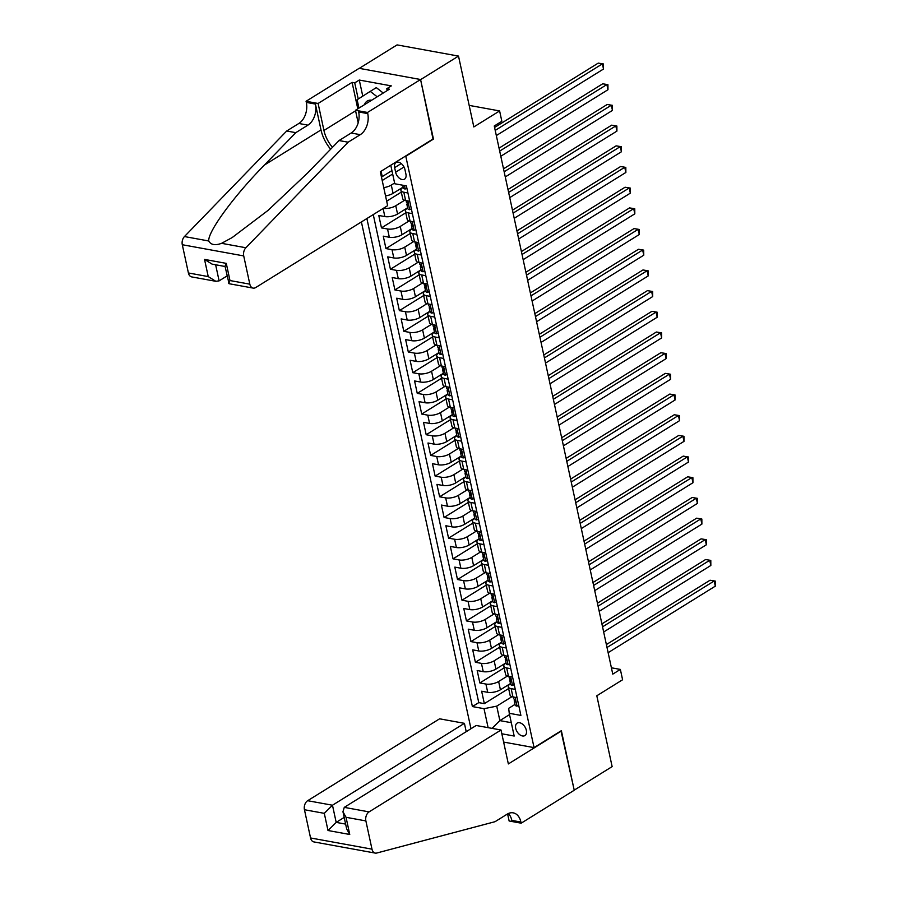 <?xml version="1.0" encoding="UTF-8"?>
<svg xmlns="http://www.w3.org/2000/svg" width="898" height="898" viewBox="0 0 898 898"><rect width="100%" height="100%" fill="white"/><g stroke="black" fill="none" stroke-linecap="round" stroke-linejoin="round"><path stroke-width="1.35" d="M526.34 730.31A7.341 4.602 -121.8 0 0 517.158 723.115A7.341 4.602 -121.8 0 0 515.71 728.379A7.341 4.602 -121.8 0 0 524.892 735.574A7.341 4.602 -121.8 0 0 526.34 730.31M361.4 221.941L470.967 728.727M359.29 68.349L397.084 44.9L458.508 56.091L473.83 126.944L499.614 110.937L469.171 105.392M503.621 742.074L534.063 747.619L561.362 730.669L574.215 790.139L612.133 766.611L596.811 695.77L622.595 679.764L620.361 669.425L611.403 667.786M433.016 139.01L420.601 79.63L458.508 56.091M382.211 180.509L392.662 174.021M386.69 201.197L401.305 192.127M407.613 207.786L397.556 214.027A9.171 3.525 -12.2 0 1 384.849 216.586L378.788 215.475L381.47 227.89L405.773 212.804M412.092 228.474L402.035 234.715A9.171 3.525 -12.2 0 1 389.328 237.263L383.266 236.163L385.949 248.578L410.24 233.491M416.56 249.15L406.502 255.402A9.171 3.525 -12.2 0 1 393.795 257.951L387.734 256.85L390.417 269.254L414.719 254.179M421.027 269.838L410.97 276.079A9.171 3.525 -12.2 0 1 398.263 278.638L392.213 277.527L394.896 289.942L419.186 274.855M425.506 290.525L415.448 296.767A9.171 3.525 -12.2 0 1 402.742 299.326L396.68 298.215L399.363 310.629L423.665 295.543M429.974 311.213L419.916 317.454A9.171 3.525 -12.2 0 1 407.209 320.002L401.148 318.902L403.831 331.317L428.133 316.231M434.452 331.89L424.395 338.131A9.171 3.525 -12.2 0 1 411.688 340.69L405.627 339.59L408.309 351.994L432.611 336.918M438.92 352.577L428.862 358.818A9.171 3.525 -12.2 0 1 416.156 361.378L410.094 360.266L412.777 372.681L437.079 357.595M443.399 373.265L433.33 379.506A9.171 3.525 -12.2 0 1 420.623 382.054L414.573 380.954L417.256 393.369L441.547 378.283M447.866 393.941L437.809 400.194A9.171 3.525 -12.2 0 1 425.102 402.742L419.04 401.642L421.723 414.045L446.025 398.97M452.334 414.629L442.276 420.87A9.171 3.525 -12.2 0 1 429.57 423.429L423.508 422.329L426.191 434.733L450.493 419.658M456.813 435.317L446.755 441.558A9.171 3.525 -12.2 0 1 434.048 444.117L427.987 443.006L430.67 455.421L454.972 440.334M461.28 456.004L451.223 462.246A9.171 3.525 -12.2 0 1 438.516 464.794L432.454 463.694L435.137 476.108L459.439 461.022M465.759 476.681L455.69 482.933A9.171 3.525 -12.2 0 1 442.983 485.481L436.933 484.381L439.616 496.785L463.907 481.71M470.226 497.369L460.169 503.61A9.171 3.525 -12.2 0 1 447.462 506.169L441.401 505.058L444.083 517.472L468.386 502.386M474.694 518.056L464.636 524.297A9.171 3.525 -12.2 0 1 451.93 526.857L445.868 525.745L448.562 538.16L472.853 523.074M479.173 538.733L469.115 544.985A9.171 3.525 -12.2 0 1 456.409 547.533L450.347 546.433L453.03 558.848L477.332 543.761M483.64 559.42L473.583 565.661A9.171 3.525 -12.2 0 1 460.876 568.221L454.815 567.121L457.497 579.524L481.799 564.449M488.119 580.108L478.062 586.349A9.171 3.525 -12.2 0 1 465.355 588.908L459.293 587.797L461.976 600.212L486.267 585.126M492.587 600.796L482.529 607.037A9.171 3.525 -12.2 0 1 469.822 609.585L463.761 608.485L466.444 620.9L490.746 605.813M497.054 621.472L486.997 627.724A9.171 3.525 -12.2 0 1 474.29 630.273L468.24 629.172L470.922 641.576L495.213 626.501M501.533 642.16L491.475 648.401A9.171 3.525 -12.2 0 1 478.769 650.96L472.707 649.86L475.39 662.264L499.692 647.189M506.001 662.847L495.943 669.089A9.171 3.525 -12.2 0 1 483.236 671.648L477.175 670.537L479.858 682.951L504.16 667.865M499.614 110.937L501.847 121.275L494.259 125.989L612.773 674.129L620.361 669.425M394.637 167.645L395.625 172.203A7.105 4.456 -121.8 0 0 404.515 179.173A7.105 4.456 -121.8 0 0 405.918 174.077L404.931 169.52A7.105 4.456 -121.8 0 0 396.04 162.549A7.105 4.456 -121.8 0 0 394.637 167.645L401.226 163.559M534.063 747.619L405.728 155.96M514.992 704.402L508.683 708.32L509.256 713.293L520.885 715.414L406.39 185.886L394.772 183.764L390.765 165.243M509.256 713.293L514.184 736.046L501.836 733.789M488.119 727.661L484.022 708.69L472.404 706.569L366.889 218.54M507.493 676.003L498.626 681.503A9.171 3.525 167.8 0 1 485.919 684.052L479.858 682.951M510.479 683.535L500.422 689.776L498.626 681.503M503.015 655.315L494.158 660.816A9.171 3.525 167.8 0 1 481.451 663.375L475.39 662.264M498.547 634.628L489.679 640.128A9.171 3.525 167.8 0 1 476.973 642.687L470.922 641.576M494.068 613.951L485.212 619.44A9.171 3.525 167.8 0 1 472.505 622L466.444 620.9M489.601 593.264L480.744 598.764A9.171 3.525 167.8 0 1 468.038 601.312L461.976 600.212M485.133 572.576L476.266 578.076A9.171 3.525 167.8 0 1 463.559 580.636L457.497 579.524M480.654 551.888L471.798 557.389A9.171 3.525 167.8 0 1 459.091 559.948L453.03 558.848M476.187 531.212L467.319 536.712A9.171 3.525 167.8 0 1 454.613 539.26L448.562 538.16M471.708 510.524L462.852 516.024A9.171 3.525 167.8 0 1 450.145 518.573L444.083 517.472M467.241 489.837L458.384 495.337A9.171 3.525 167.8 0 1 445.677 497.896L439.616 496.785M462.762 469.149L453.905 474.649A9.171 3.525 167.8 0 1 441.199 477.208L435.137 476.108M458.294 448.472L449.438 453.973A9.171 3.525 167.8 0 1 436.731 456.521L430.67 455.421M453.827 427.785L444.959 433.285A9.171 3.525 167.8 0 1 432.252 435.844L426.191 434.733M449.348 407.097L440.491 412.597A9.171 3.525 167.8 0 1 427.785 415.157L421.723 414.045M444.88 386.421L436.013 391.921A9.171 3.525 167.8 0 1 423.306 394.469L417.256 393.369M440.402 365.733L431.545 371.233A9.171 3.525 167.8 0 1 418.838 373.781L412.777 372.681M435.934 345.045L427.078 350.546A9.171 3.525 167.8 0 1 414.371 353.105L408.309 351.994M431.467 324.358L422.599 329.858A9.171 3.525 167.8 0 1 409.892 332.417L403.831 331.317M426.988 303.681L418.131 309.181A9.171 3.525 167.8 0 1 405.425 311.729L399.363 310.629M422.52 282.993L413.652 288.494A9.171 3.525 167.8 0 1 400.946 291.042L394.896 289.942M418.041 262.306L409.185 267.806A9.171 3.525 167.8 0 1 396.478 270.365L390.417 269.254M413.574 241.629L404.717 247.118A9.171 3.525 167.8 0 1 392.011 249.678L385.949 248.578M409.106 220.942L400.239 226.442A9.171 3.525 167.8 0 1 387.532 228.99L381.47 227.89M404.628 200.254L395.771 205.754A9.171 3.525 167.8 0 1 383.3 208.347M403.146 187.098L393.088 193.339A9.171 3.525 167.8 0 1 385.534 195.876M394.615 183.012L391.292 185.067A9.171 3.525 167.8 0 1 383.749 187.603M373.254 214.588L478.769 702.618L484.336 703.639L508.638 688.553M500.422 689.776A9.171 3.525 -12.2 0 1 487.715 692.324L481.654 691.224L484.336 703.639M409.713 201.242L405.615 200.501A9.171 3.525 167.8 0 1 402.719 198.671L400.923 190.398A9.171 3.525 167.8 0 1 403.18 187.289M407.928 192.969L403.831 192.228A9.171 3.525 167.8 0 1 400.923 190.398M412.395 213.657L408.298 212.905A9.171 3.525 167.8 0 1 405.402 211.086A9.171 3.525 167.8 0 1 407.658 207.977M405.402 211.086L407.187 219.359A9.171 3.525 -12.2 0 0 410.083 221.177L414.191 221.929M416.874 234.344L412.766 233.592A9.171 3.525 167.8 0 1 409.87 231.763A9.171 3.525 167.8 0 1 412.126 228.653M409.87 231.763L411.666 240.035A9.171 3.525 -12.2 0 0 414.562 241.865L418.659 242.617M421.342 255.021L417.244 254.28A9.171 3.525 167.8 0 1 414.348 252.45A9.171 3.525 167.8 0 1 416.605 249.341M414.348 252.45L416.133 260.723A9.171 3.525 -12.2 0 0 419.029 262.553L423.138 263.294M425.82 275.708L421.712 274.956A9.171 3.525 167.8 0 1 418.816 273.138A9.171 3.525 167.8 0 1 421.072 270.029M418.816 273.138L420.601 281.411A9.171 3.525 -12.2 0 0 423.508 283.24L427.605 283.981M430.288 296.396L426.191 295.644A9.171 3.525 167.8 0 1 423.284 293.814A9.171 3.525 167.8 0 1 425.551 290.716M423.284 293.814L425.08 302.098A9.171 3.525 -12.2 0 0 427.976 303.917L432.073 304.669M434.755 317.073L430.658 316.332A9.171 3.525 167.8 0 1 427.762 314.502A9.171 3.525 167.8 0 1 430.019 311.393M427.762 314.502L429.547 322.775A9.171 3.525 -12.2 0 0 432.443 324.605L436.551 325.357M439.234 337.76L435.126 337.019A9.171 3.525 167.8 0 1 432.23 335.19A9.171 3.525 167.8 0 1 434.486 332.08M432.23 335.19L434.026 343.463A9.171 3.525 -12.2 0 0 436.922 345.292L441.019 346.033M443.702 358.448L439.605 357.696A9.171 3.525 167.8 0 1 436.709 355.877A9.171 3.525 167.8 0 1 438.965 352.768M436.709 355.877L438.493 364.15A9.171 3.525 -12.2 0 0 441.389 365.969L445.498 366.721M448.181 379.136L444.072 378.384A9.171 3.525 167.8 0 1 441.176 376.554A9.171 3.525 167.8 0 1 443.432 373.445M441.176 376.554L442.961 384.827A9.171 3.525 -12.2 0 0 445.868 386.656L449.965 387.408M452.648 399.812L448.551 399.071A9.171 3.525 167.8 0 1 445.655 397.242A9.171 3.525 167.8 0 1 447.911 394.132M445.655 397.242L447.44 405.514A9.171 3.525 -12.2 0 0 450.336 407.344L454.433 408.085M457.116 420.5L453.019 419.759A9.171 3.525 167.8 0 1 450.123 417.929A9.171 3.525 167.8 0 1 452.379 414.82M450.123 417.929L451.907 426.202A9.171 3.525 -12.2 0 0 454.803 428.032L458.912 428.773M461.594 441.187L457.486 440.435A9.171 3.525 167.8 0 1 454.59 438.606A9.171 3.525 167.8 0 1 456.846 435.508M454.59 438.606L456.386 446.89A9.171 3.525 -12.2 0 0 459.282 448.708L463.379 449.46M466.062 461.875L461.965 461.123A9.171 3.525 167.8 0 1 459.069 459.293A9.171 3.525 167.8 0 1 461.325 456.184M459.069 459.293L460.854 467.566A9.171 3.525 -12.2 0 0 463.75 469.396L467.858 470.148M470.541 482.552L466.432 481.811A9.171 3.525 167.8 0 1 463.536 479.981A9.171 3.525 167.8 0 1 465.793 476.872M463.536 479.981L465.332 488.254A9.171 3.525 -12.2 0 0 468.228 490.084L472.326 490.824M475.008 503.239L470.911 502.487A9.171 3.525 167.8 0 1 468.015 500.669A9.171 3.525 167.8 0 1 470.271 497.559M468.015 500.669L469.8 508.942A9.171 3.525 -12.2 0 0 472.696 510.771L476.793 511.512M479.476 523.927L475.379 523.175A9.171 3.525 167.8 0 1 472.483 521.345A9.171 3.525 167.8 0 1 474.739 518.247M472.483 521.345L474.267 529.618A9.171 3.525 -12.2 0 0 477.164 531.448L481.272 532.2M483.955 544.603L479.858 543.862A9.171 3.525 167.8 0 1 476.95 542.033A9.171 3.525 167.8 0 1 479.206 538.923M476.95 542.033L478.746 550.306A9.171 3.525 -12.2 0 0 481.642 552.135L485.739 552.887M488.422 565.291L484.325 564.55A9.171 3.525 167.8 0 1 481.429 562.72A9.171 3.525 167.8 0 1 483.685 559.611M481.429 562.72L483.214 570.993A9.171 3.525 -12.2 0 0 486.11 572.823L490.218 573.564M492.901 585.979L488.793 585.227A9.171 3.525 167.8 0 1 485.897 583.408A9.171 3.525 167.8 0 1 488.153 580.299M485.897 583.408L487.693 591.681A9.171 3.525 -12.2 0 0 490.589 593.499L494.686 594.251M497.369 606.666L493.271 605.914A9.171 3.525 167.8 0 1 490.375 604.085A9.171 3.525 167.8 0 1 492.632 600.975M490.375 604.085L492.16 612.357A9.171 3.525 -12.2 0 0 495.056 614.187L499.165 614.939M501.847 627.343L497.739 626.602A9.171 3.525 167.8 0 1 494.843 624.772A9.171 3.525 167.8 0 1 497.099 621.663M494.843 624.772L496.628 633.045A9.171 3.525 -12.2 0 0 499.535 634.875L503.632 635.616M506.315 648.03L502.218 647.29A9.171 3.525 167.8 0 1 499.31 645.46A9.171 3.525 167.8 0 1 501.578 642.351M499.31 645.46L501.106 653.733A9.171 3.525 -12.2 0 0 504.002 655.562L508.1 656.303M510.782 668.718L506.685 667.966A9.171 3.525 167.8 0 1 503.789 666.136A9.171 3.525 167.8 0 1 506.045 663.038M503.789 666.136L505.574 674.42A9.171 3.525 -12.2 0 0 508.47 676.239L512.578 676.991M515.261 689.406L511.153 688.654A9.171 3.525 167.8 0 1 508.257 686.824A9.171 3.525 167.8 0 1 510.513 683.715M508.257 686.824L510.053 695.097A9.171 3.525 -12.2 0 0 512.949 696.927L517.046 697.679M381.089 171.249L382.245 176.614L381.403 176.783M391.932 170.598L382.245 176.614M433.453 139.089L406.165 156.039M509.548 714.606L499.86 720.611L511.299 722.699M511.961 696.68L496.729 706.142L499.86 720.611L492.048 728.368M478.769 702.618L472.404 706.569M484.022 708.69L496.729 706.142M406.884 188.142L405.144 189.029A6.073 2.335 167.8 0 1 403.303 187.839L402.742 185.213M495.213 130.39L602.39 63.87L603.512 69.034L496.336 135.564M494.585 127.46L598.248 63.107L603.456 63.971L603.512 69.034M598.248 63.107L603.456 63.971M371.693 100.206A14.907 9.35 -121.8 0 0 364.465 104.684M358.953 108.108L357.135 99.723L370.245 91.383L376.318 87.622L383.244 93.033M370.245 91.383L377.182 96.793M387.644 205.653L255.717 287.54A6.881 4.658 100.3 0 1 253.146 288.101A6.881 4.658 100.3 0 1 249.824 284.161L243.717 255.919L182.294 244.727A6.881 4.658 -79.7 0 1 184.449 236.556L286.698 131.007L298.832 123.475A16.052 10.866 100.3 0 0 306.319 102.406L306.072 101.272L359.144 68.327L420.578 79.518L433.386 138.786L380.314 171.731L387.644 205.653M286.698 131.007L295.79 132.668L264.439 165.03C234.03 195.876 207.73 231.751 208.74 240.978C210.862 244.885 215.15 245.67 221.582 243.324L232.189 237.555L267.997 210.424L307.688 172.91L339.04 140.548L351.174 133.016A16.052 10.866 100.3 0 0 358.661 111.947L367.742 113.608L367.507 112.463L420.578 79.518M339.04 140.548L348.132 142.198L360.266 134.678A16.052 10.866 100.3 0 0 367.742 113.608M264.439 165.03L321.001 129.918L315.411 104.067A16.052 10.866 100.3 0 1 307.924 125.136L295.79 132.668M188.4 272.958L208.235 276.584L215.801 281.298L191.712 276.91A6.881 4.658 -79.7 0 1 188.4 272.958L182.294 244.727M221.582 243.324L245.884 247.747L348.132 142.198M357.797 108.826L352.083 82.38L354.732 82.863L358.235 99.027M387.184 90.586L386.78 88.7L391.326 85.882L359.279 80.045L354.732 82.863M386.78 88.7L389.429 89.194L355.462 110.274L367.507 112.463M306.072 101.272L318.105 103.461L323.942 130.457A25.795 16.186 -121.8 0 0 332.473 147.328M352.083 82.38L318.105 103.461M227.104 275.899L219.112 280.872L215.801 281.298M321.001 129.918A29.859 18.746 -121.8 0 0 330.655 149.203M358.179 122.824L355.462 110.274M245.884 247.747A6.881 4.658 100.3 0 0 243.717 255.919M359.279 80.045L362.77 96.142M208.235 276.584L204.531 259.41L212.085 264.124L225.072 266.493M204.531 259.41L226.274 263.372L225.016 266.223L229.057 283.712L253.146 288.101M226.274 263.372L229.989 280.546L228.721 283.386M466.219 731.679L464.412 723.328L439.593 718.815L307.655 800.702L332.473 805.225L336.189 822.388L345.629 824.106M464.412 723.328L332.473 805.225L324.29 813.341L304.444 809.727L310.551 837.957L371.985 849.16A6.881 4.658 100.3 0 0 375.297 853.1A6.881 4.658 100.3 0 0 376.745 853.033L495.045 821.692L507.168 814.16A16.052 10.866 -79.7 0 1 513.185 812.847A16.052 10.866 -79.7 0 1 520.919 822.052L521.166 823.185L574.237 790.24L560.992 730.905M561.43 730.983L508.358 763.929L501.017 730.007L369.089 811.893A6.881 4.658 100.3 0 0 365.879 820.918L371.985 849.16M521.166 823.185L509.132 820.996L507.595 813.914M501.017 730.007L476.198 725.483L344.271 807.369L369.089 811.893M348.66 848.251L313.873 841.909A6.881 4.658 -79.7 0 1 310.551 837.957M304.444 809.727A6.881 4.658 -79.7 0 1 307.655 800.702M508.358 813.521A16.052 10.866 -79.7 0 1 511.826 820.39L520.919 822.052M344.192 817.427L336.189 822.388L328.006 830.515L324.29 813.341M365.879 820.918L346.044 817.303L342.957 811.713L344.271 807.369M346.044 817.303L349.749 834.478L346.662 828.888L342.957 811.713M411.351 208.83L409.611 209.717A6.073 2.335 167.8 0 1 407.771 208.527L406.929 204.598A6.073 2.335 -12.2 0 0 407.703 205.44L408.051 205.44M499.692 151.077L606.868 84.558L607.98 89.721L500.803 156.252M407.468 203.173L407.131 203.711A6.073 2.335 -12.2 0 0 406.929 204.598M408.264 205.092L407.703 205.44L407.164 202.959A6.073 2.335 167.8 0 1 406.39 202.106L406.053 200.58M499.052 148.136L602.715 83.795L607.924 84.659L607.98 89.721M602.715 83.795L607.924 84.659M415.83 229.518L414.09 230.404A6.073 2.335 167.8 0 1 412.249 229.203L411.396 225.275A6.073 2.335 -12.2 0 0 412.182 226.128L412.519 226.128M504.16 171.765L611.336 105.234L612.458 110.409L505.282 176.928M411.935 223.86L411.598 224.399A6.073 2.335 -12.2 0 0 411.396 225.275M412.743 225.78L412.182 226.128L411.643 223.647A6.073 2.335 167.8 0 1 410.857 222.794L410.532 221.267M503.52 168.824L607.183 104.482L612.402 105.335L612.458 110.409M607.183 104.482L612.402 105.335M420.298 250.205L418.558 251.092A6.073 2.335 167.8 0 1 416.717 249.891L415.875 245.962A6.073 2.335 -12.2 0 0 416.65 246.815L416.998 246.815M508.627 192.453L615.815 125.922L616.926 131.097L509.75 197.616M416.414 244.548L416.077 245.087A6.073 2.335 -12.2 0 0 415.875 245.962M417.211 246.467L416.65 246.815L416.111 244.335A6.073 2.335 167.8 0 1 415.336 243.481L414.999 241.944M507.999 189.512L611.661 125.17L616.87 126.023L616.926 131.097M611.661 125.17L616.87 126.023M424.776 270.882L423.025 271.768A6.073 2.335 167.8 0 1 421.196 270.579L420.343 266.65A6.073 2.335 -12.2 0 0 421.117 267.503L421.465 267.503M513.106 213.129L620.282 146.61L621.405 151.773L514.217 218.304M420.881 265.224L420.545 265.763A6.073 2.335 -12.2 0 0 420.343 266.65M421.678 267.155L421.117 267.503L420.59 265.022A6.073 2.335 167.8 0 1 419.804 264.169L419.478 262.631M512.466 210.188L616.129 145.846L621.349 146.711L621.405 151.773M616.129 145.846L621.349 146.711M429.244 291.569L427.504 292.456A6.073 2.335 167.8 0 1 425.663 291.266L424.81 287.326A6.073 2.335 -12.2 0 0 425.596 288.179L425.933 288.179M517.574 233.817L624.75 167.286L625.872 172.461L518.696 238.991M425.349 285.912L425.012 286.451A6.073 2.335 -12.2 0 0 424.81 287.326M426.157 287.831L425.596 288.179L425.057 285.699A6.073 2.335 167.8 0 1 424.283 284.846L423.946 283.319M516.945 230.876L620.608 166.534L625.816 167.387L625.872 172.461M620.608 166.534L625.816 167.387M433.712 312.257L431.972 313.144A6.073 2.335 167.8 0 1 430.142 311.943L429.289 308.014A6.073 2.335 -12.2 0 0 430.063 308.867L430.411 308.867M522.052 254.504L629.229 187.974L630.34 193.149L523.164 259.668M429.828 306.6L429.491 307.138A6.073 2.335 -12.2 0 0 429.289 308.014M430.625 308.519L430.063 308.867L429.525 306.386A6.073 2.335 167.8 0 1 428.75 305.533L428.413 303.995M521.412 251.563L625.075 187.222L630.284 188.075L630.34 193.149M625.075 187.222L630.284 188.075M438.19 332.934L436.45 333.82A6.073 2.335 167.8 0 1 434.61 332.63L433.756 328.702A6.073 2.335 -12.2 0 0 434.542 329.555L434.879 329.555M526.52 275.181L633.696 208.662L634.819 213.836L527.642 280.356M434.295 327.287L433.959 327.826A6.073 2.335 -12.2 0 0 433.756 328.702M435.103 329.207L434.542 329.555L434.003 327.074A6.073 2.335 167.8 0 1 433.218 326.221L432.892 324.683M525.88 272.251L629.554 207.898L634.763 208.763L634.819 213.836M629.554 207.898L634.763 208.763M442.658 353.621L440.918 354.508A6.073 2.335 167.8 0 1 439.077 353.318L438.235 349.389A6.073 2.335 -12.2 0 0 439.01 350.242L439.358 350.231M530.987 295.869L638.175 229.349L639.286 234.513L532.11 301.043M438.774 347.964L438.437 348.503A6.073 2.335 -12.2 0 0 438.235 349.389M439.571 349.894L439.01 350.242L438.471 347.751A6.073 2.335 167.8 0 1 437.696 346.909L437.36 345.371M530.359 292.928L634.022 228.586L639.23 229.45L639.286 234.513M634.022 228.586L639.23 229.45M447.137 374.309L445.386 375.196A6.073 2.335 167.8 0 1 443.556 373.995L442.703 370.066A6.073 2.335 -12.2 0 0 443.477 370.919L443.825 370.919M535.466 316.556L642.642 250.026L643.765 255.2L536.577 321.731M443.242 368.651L442.905 369.19A6.073 2.335 -12.2 0 0 442.703 370.066M444.039 370.571L443.477 370.919L442.95 368.438A6.073 2.335 167.8 0 1 442.164 367.585L441.838 366.058M534.826 313.615L638.489 249.274L643.709 250.127L643.765 255.2M638.489 249.274L643.709 250.127M451.604 394.997L449.864 395.883A6.073 2.335 167.8 0 1 448.023 394.682L447.17 390.753A6.073 2.335 -12.2 0 0 447.956 391.607L448.293 391.607M539.934 337.244L647.121 270.713L648.233 275.888L541.056 342.407M447.709 389.339L447.384 389.878A6.073 2.335 -12.2 0 0 447.17 390.753M448.517 391.259L447.956 391.607L447.417 389.126A6.073 2.335 167.8 0 1 446.643 388.273L446.306 386.735M539.305 334.303L642.968 269.961L648.176 270.814L648.233 275.888M642.968 269.961L648.176 270.814M456.083 415.673L454.332 416.56A6.073 2.335 167.8 0 1 452.502 415.37L451.649 411.441A6.073 2.335 -12.2 0 0 452.424 412.294L452.772 412.294M544.413 357.92L651.589 291.401L652.711 296.565L545.524 363.095M452.188 410.016L451.851 410.554A6.073 2.335 -12.2 0 0 451.649 411.441M452.985 411.946L452.424 412.294L451.885 409.814A6.073 2.335 167.8 0 1 451.11 408.96L450.785 407.423M543.773 354.991L647.436 290.638L652.655 291.502L652.711 296.565M647.436 290.638L652.655 291.502M460.551 436.361L458.811 437.247A6.073 2.335 167.8 0 1 456.97 436.058L456.117 432.129A6.073 2.335 -12.2 0 0 456.902 432.971L457.239 432.971M548.88 378.608L656.056 312.089L657.179 317.252L550.003 383.783M456.655 430.703L456.319 431.242A6.073 2.335 -12.2 0 0 456.117 432.129M457.464 432.623L456.902 432.971L456.364 430.49A6.073 2.335 167.8 0 1 455.578 429.637L455.252 428.11M548.24 375.667L651.914 311.325L657.123 312.178L657.179 317.252M651.914 311.325L657.123 312.178M465.018 457.048L463.278 457.935A6.073 2.335 167.8 0 1 461.437 456.734L460.595 452.805A6.073 2.335 -12.2 0 0 461.37 453.658L461.718 453.658M553.348 399.296L660.535 332.765L661.646 337.94L554.47 404.459M461.134 451.391L460.797 451.93A6.073 2.335 -12.2 0 0 460.595 452.805M461.931 453.31L461.37 453.658L460.831 451.178A6.073 2.335 167.8 0 1 460.057 450.325L459.72 448.798M552.719 396.355L656.382 332.013L661.59 332.866L661.646 337.94M656.382 332.013L661.59 332.866M469.497 477.736L467.757 478.623A6.073 2.335 167.8 0 1 465.916 477.422L465.063 473.493A6.073 2.335 -12.2 0 0 465.849 474.346L466.185 474.346M557.826 419.972L665.003 353.453L666.125 358.628L558.938 425.147M465.602 472.079L465.265 472.617A6.073 2.335 -12.2 0 0 465.063 473.493M466.399 473.998L465.849 474.346L465.31 471.865A6.073 2.335 167.8 0 1 464.524 471.012L464.199 469.474M557.187 417.042L660.849 352.701L666.069 353.554L666.125 358.628M660.849 352.701L666.069 353.554M473.964 498.412L472.225 499.299A6.073 2.335 167.8 0 1 470.384 498.109L469.542 494.181A6.073 2.335 -12.2 0 0 470.316 495.034L470.653 495.023M562.294 440.66L669.481 374.14L670.593 379.304L563.416 445.835M470.081 492.755L469.744 493.294A6.073 2.335 -12.2 0 0 469.542 494.181M470.878 494.686L470.316 495.034L469.777 492.553A6.073 2.335 167.8 0 1 469.003 491.7L468.666 490.162M561.665 437.719L665.328 373.377L670.537 374.241L670.593 379.304M665.328 373.377L670.537 374.241M478.443 519.1L476.692 519.987A6.073 2.335 167.8 0 1 474.862 518.797L474.009 514.857A6.073 2.335 -12.2 0 0 474.784 515.71L475.132 515.71M566.773 461.348L673.949 394.817L675.072 399.992L567.884 466.522M474.548 513.443L474.211 513.982A6.073 2.335 -12.2 0 0 474.009 514.857M475.345 515.362L474.784 515.71L474.256 513.229A6.073 2.335 167.8 0 1 473.471 512.376L473.145 510.85M566.133 458.407L669.796 394.065L675.015 394.918L675.072 399.992M669.796 394.065L675.015 394.918M482.911 539.788L481.171 540.675A6.073 2.335 167.8 0 1 479.33 539.474L478.477 535.545A6.073 2.335 -12.2 0 0 479.263 536.398L479.599 536.398M571.24 482.035L678.417 415.505L679.539 420.679L572.363 487.199M479.016 534.13L478.679 534.669A6.073 2.335 -12.2 0 0 478.477 535.545M479.824 536.05L479.263 536.398L478.724 533.917A6.073 2.335 167.8 0 1 477.949 533.064L477.613 531.526M570.612 479.094L674.275 414.753L679.483 415.606L679.539 420.679M674.275 414.753L679.483 415.606M487.378 560.464L485.638 561.351A6.073 2.335 167.8 0 1 483.798 560.161L482.956 556.232A6.073 2.335 -12.2 0 0 483.73 557.086L484.078 557.086M575.719 502.712L682.895 436.192L684.007 441.367L576.83 507.886M483.494 554.807L483.158 555.357A6.073 2.335 -12.2 0 0 482.956 556.232M484.291 556.738L483.73 557.086L483.191 554.605A6.073 2.335 167.8 0 1 482.417 553.752L482.08 552.214M575.079 499.782L678.742 435.429L683.95 436.293L684.007 441.367M678.742 435.429L683.95 436.293M491.857 581.152L490.117 582.039A6.073 2.335 167.8 0 1 488.276 580.849L487.423 576.92A6.073 2.335 -12.2 0 0 488.209 577.773L488.546 577.762M580.187 523.399L687.363 456.88L688.485 462.043L581.309 528.574M487.962 575.495L487.625 576.033A6.073 2.335 -12.2 0 0 487.423 576.92M488.77 577.425L488.209 577.773L487.67 575.281A6.073 2.335 167.8 0 1 486.884 574.439L486.559 572.902M579.547 520.458L683.21 456.117L688.429 456.981L688.485 462.043M683.21 456.117L688.429 456.981M496.325 601.84L494.585 602.726A6.073 2.335 167.8 0 1 492.744 601.525L491.902 597.597A6.073 2.335 -12.2 0 0 492.676 598.45L493.024 598.45M584.654 544.087L691.842 477.556L692.953 482.731L585.777 549.262M492.441 596.182L492.104 596.721A6.073 2.335 -12.2 0 0 491.902 597.597M493.238 598.102L492.676 598.45L492.138 595.969A6.073 2.335 167.8 0 1 491.363 595.116L491.026 593.589M584.026 541.146L687.688 476.804L692.897 477.657L692.953 482.731M687.688 476.804L692.897 477.657M500.803 622.527L499.052 623.414A6.073 2.335 167.8 0 1 497.223 622.213L496.37 618.284A6.073 2.335 -12.2 0 0 497.144 619.137L497.492 619.137M589.133 564.775L696.309 498.244L697.432 503.419L590.244 569.938M496.908 616.87L496.572 617.409A6.073 2.335 -12.2 0 0 496.37 618.284M497.705 618.789L497.144 619.137L496.616 616.657A6.073 2.335 167.8 0 1 495.831 615.804L495.505 614.266M588.493 561.834L692.156 497.492L697.376 498.345L697.432 503.419M692.156 497.492L697.376 498.345M505.271 643.204L503.531 644.091A6.073 2.335 167.8 0 1 501.69 642.901L500.837 638.972A6.073 2.335 -12.2 0 0 501.623 639.825L501.96 639.825M593.6 585.451L700.777 518.932L701.899 524.095L594.723 590.626M501.376 637.546L501.039 638.085A6.073 2.335 -12.2 0 0 500.837 638.972M502.184 639.477L501.623 639.825L501.084 637.344A6.073 2.335 167.8 0 1 500.309 636.491L499.973 634.953M592.972 582.521L696.635 518.168L701.843 519.033L701.899 524.095M696.635 518.168L701.843 519.033M509.738 663.891L507.999 664.778A6.073 2.335 167.8 0 1 506.169 663.588L505.316 659.66A6.073 2.335 -12.2 0 0 506.09 660.501L506.438 660.501M598.079 606.139L705.256 539.608L706.367 544.783L599.19 611.314M505.855 658.234L505.518 658.773A6.073 2.335 -12.2 0 0 505.316 659.66M506.652 660.153L506.09 660.501L505.552 658.021A6.073 2.335 167.8 0 1 504.777 657.168L504.44 655.641M597.439 603.198L701.102 538.856L706.311 539.709L706.367 544.783M701.102 538.856L706.311 539.709M514.217 684.579L512.477 685.466A6.073 2.335 167.8 0 1 510.636 684.265L509.783 680.336A6.073 2.335 -12.2 0 0 510.569 681.189L510.906 681.189M602.547 626.826L709.723 560.296L710.846 565.471L603.669 631.99M510.322 678.922L509.985 679.46A6.073 2.335 -12.2 0 0 509.783 680.336M511.13 680.841L510.569 681.189L510.03 678.708A6.073 2.335 167.8 0 1 509.245 677.855L508.919 676.329M601.907 623.885L705.581 559.544L710.789 560.397L710.846 565.471M705.581 559.544L710.789 560.397M518.685 705.256L516.945 706.154A6.073 2.335 167.8 0 1 515.104 704.952L514.262 701.024A6.073 2.335 -12.2 0 0 515.037 701.877L515.385 701.877M607.014 647.503L714.202 580.984L715.313 586.158L608.137 652.678M514.801 699.609L514.464 700.148A6.073 2.335 -12.2 0 0 514.262 701.024M515.598 701.529L515.037 701.877L514.498 699.396A6.073 2.335 167.8 0 1 513.723 698.543L513.387 697.005M606.386 644.573L710.049 580.231L715.257 581.085L715.313 586.158M710.049 580.231L715.257 581.085M495.943 669.089L494.158 660.816M491.475 648.401L489.679 640.128M486.997 627.724L485.212 619.44M482.529 607.037L480.744 598.764M478.062 586.349L476.266 578.076M473.583 565.661L471.798 557.389M469.115 544.985L467.319 536.712M464.636 524.297L462.852 516.024M460.169 503.61L458.384 495.337M455.69 482.933L453.905 474.649M451.223 462.246L449.438 453.973M446.755 441.558L444.959 433.285M442.276 420.87L440.491 412.597M437.809 400.194L436.013 391.921M433.33 379.506L431.545 371.233M428.862 358.818L427.078 350.546M424.395 338.131L422.599 329.858M419.916 317.454L418.131 309.181M415.448 296.767L413.652 288.494M410.97 276.079L409.185 267.806M406.502 255.402L404.717 247.118M402.035 234.715L400.239 226.442M397.556 214.027L395.771 205.754M393.088 193.339L391.292 185.067M487.715 692.324L485.919 684.052M483.236 671.648L481.451 663.375M478.769 650.96L476.973 642.687M474.29 630.273L472.505 622M469.822 609.585L468.038 601.312M465.355 588.908L463.559 580.636M460.876 568.221L459.091 559.948M456.409 547.533L454.613 539.26M451.93 526.857L450.145 518.573M447.462 506.169L445.677 497.896M442.983 485.481L441.199 477.208M438.516 464.794L436.731 456.521M434.048 444.117L432.252 435.844M429.57 423.429L427.785 415.157M425.102 402.742L423.306 394.469M420.623 382.054L418.838 373.781M416.156 361.378L414.371 353.105M411.688 340.69L409.892 332.417M407.209 320.002L405.425 311.729M402.742 299.326L400.946 291.042M398.263 278.638L396.478 270.365M393.795 257.951L392.011 249.678M389.328 237.263L387.532 228.99M384.849 216.586L383.098 208.471M405.615 200.501L403.831 192.228M410.083 221.177L408.298 212.905M414.562 241.865L412.766 233.592M419.029 262.553L417.244 254.28M423.508 283.24L421.712 274.956M427.976 303.917L426.191 295.644M432.443 324.605L430.658 316.332M436.922 345.292L435.126 337.019M441.389 365.969L439.605 357.696M445.868 386.656L444.072 378.384M450.336 407.344L448.551 399.071M454.803 428.032L453.019 419.759M459.282 448.708L457.486 440.435M463.75 469.396L461.965 461.123M468.228 490.084L466.432 481.811M472.696 510.771L470.911 502.487M477.164 531.448L475.379 523.175M481.642 552.135L479.858 543.862M486.11 572.823L484.325 564.55M490.589 593.499L488.793 585.227M495.056 614.187L493.271 605.914M499.535 634.875L497.739 626.602M504.002 655.562L502.218 647.29M508.47 676.239L506.685 667.966M512.949 696.927L511.153 688.654M404.01 166.994L395.625 172.203M405.211 188.995L404.459 185.527M351.174 133.016L360.266 134.678M307.924 125.136L298.832 123.475M229.989 280.546L249.824 284.161M184.449 236.556L208.74 240.978M315.411 104.067L306.319 102.406M355.586 110.824L323.942 130.457M215.632 264.775L219.112 280.872M349.749 834.478L328.006 830.515M409.679 209.683L407.782 200.894M414.158 230.371L412.261 221.582M418.625 251.047L416.728 242.258M423.104 271.735L421.196 262.946M427.571 292.422L425.674 283.633M432.05 313.11L430.142 304.321M436.518 333.787L434.621 324.997M440.985 354.474L439.088 345.685M445.464 375.162L443.556 366.373M449.932 395.838L448.035 387.049M454.41 416.526L452.502 407.737M458.878 437.214L456.981 428.425M463.346 457.901L461.449 449.112M467.824 478.578L465.927 469.789M472.292 499.266L470.395 490.476M476.771 519.953L474.862 511.164M481.238 540.641L479.341 531.841M485.706 561.317L483.809 552.528M490.185 582.005L488.288 573.216M494.652 602.693L492.755 593.904M499.131 623.369L497.223 614.58M503.598 644.057L501.701 635.268M508.077 664.745L506.169 655.955M512.545 685.432L510.648 676.643M517.012 706.109L515.115 697.319M375.297 853.1L348.66 848.24"/></g></svg>
